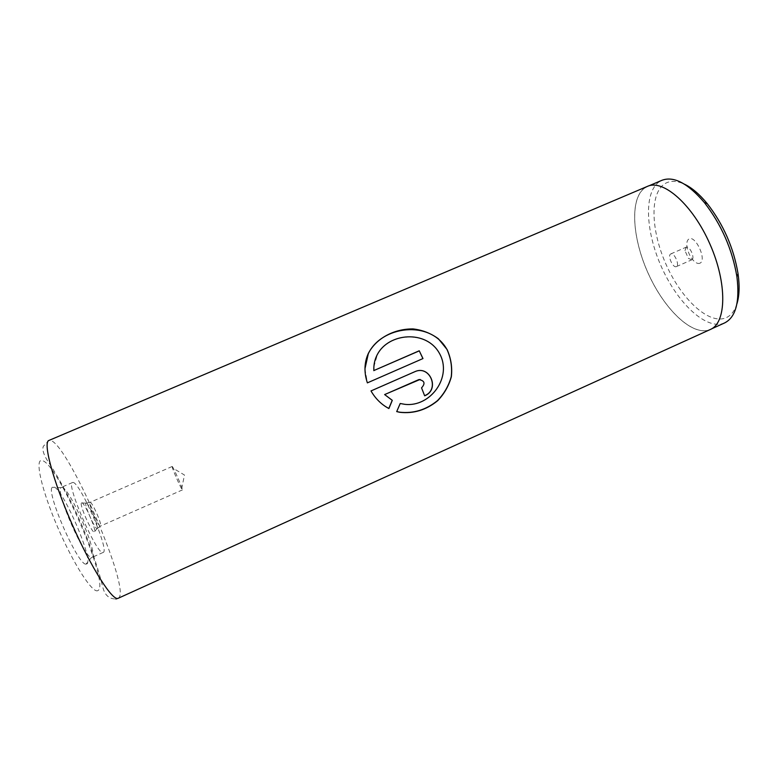 <?xml version="1.0" encoding="UTF-8"?>
<svg xmlns="http://www.w3.org/2000/svg" width="778" height="778" viewBox="0 0 778 778"><rect width="100%" height="100%" fill="white"/><g stroke="black" fill="none" stroke-linecap="round" stroke-linejoin="round"><path stroke-width="0.58" stroke-dasharray="3.89 2.92" d="M736.941 303.78C734.529 311.278 730.659 316.033 725.329 318.056C708.466 324.251 682.092 299.54 666.931 266.339C651.575 233.235 649.183 195.667 663.653 184.542C669.099 180.467 676.014 180.34 684.407 184.162M724.639 322.919L723.559 323.366C705.802 329.687 678.163 303.498 662.214 268.575C646.071 233.76 643.377 194.208 658.441 182.363L662 180.272M699.976 263.188C698.119 264.005 695.911 263.09 693.354 260.436C689.668 256.147 687.499 251.197 686.838 245.585C686.614 242.259 687.285 240.081 688.841 239.07C695.318 234.431 707.221 260.192 699.976 263.188M691.807 259.803L688.394 258.384L684.98 250.633L686.147 247.19C689.58 245.294 695.406 258.277 691.807 259.803M676.461 266.562L676.364 266.611C673.048 268.429 667.252 255.583 670.665 253.988L670.792 253.92C674.118 252.072 679.953 265.084 676.461 266.562M644.048 188.471L647.5 186.428C663.196 178.979 692.77 204.828 709.983 244.282C727.381 283.649 726.399 322.909 710.295 329.425L709.244 329.862C691.982 335.95 664.694 309.518 648.735 274.508C632.572 239.595 629.48 200.121 644.048 188.471M90.141 502.345C92.232 501.732 102.677 525.743 100.469 526.084L100.381 526.103C98.417 526.891 88.07 503.327 89.976 502.413L90.141 502.345M172.191 466.489C173.076 466.401 183.443 490.091 182.431 489.907L181.624 488.808C179.524 485.258 173.611 471.779 172.415 467.831L172.191 466.489M81.709 502.753C84.491 502.014 97.474 532.045 94.381 532.055L94.216 532.055C91.473 532.337 79.366 504.757 81.418 502.928L81.709 502.753M86.115 502.987C88.488 502.325 99.885 528.68 97.201 528.632L97.065 528.632C94.712 528.816 84.141 504.747 85.872 503.142L86.115 502.987M86.562 564.031C94.79 562.144 61.89 485.939 53.264 486.824L52.262 487.281C45.669 491.735 78.257 565.946 85.998 564.108L86.562 564.031M61.763 487.3C69.213 486.425 99.166 555.648 92.067 557.379L91.532 557.447C84.724 558.808 55.306 491.803 60.908 487.718L61.763 487.3M72.947 482.457C79.901 481.796 109.834 550.892 103.221 552.409L103.182 552.429C97.746 557.048 65.284 483.002 72.529 482.525L72.947 482.457M710.333 329.493L709.273 329.921C691.992 336.018 664.684 309.556 648.706 274.517C632.543 239.575 629.441 200.072 644.019 188.412L647.481 186.36M420.081 379.45C424.807 381.453 425.265 384.244 421.462 387.823L421.55 387.862M421.462 387.823L424.652 395.808M370.96 390.955L370.96 390.955C374.588 397.305 379.353 402.45 385.236 406.388M373.868 366.808L377.398 354.554C388.815 332.965 426.325 329.882 439.278 353.261C452.884 376.805 430.146 407.4 404.628 404.229L400.106 403.432L396.731 411.543M364.97 368.743L367.372 382.873M367.342 382.941L422.979 358.561M97.979 590.512C93.117 594.382 73.822 564.867 57.679 527.27C41.448 489.693 34.611 458.631 41.944 460.566C57.241 461.655 110.398 584.686 97.979 590.512M118.207 598.263L118.567 598.049C131.394 589.928 68.192 443.937 50.482 440.426L48.907 440.455L43.403 446.222C42.109 449.071 43.267 453.555 46.855 459.681C54.45 470.768 68.153 494.001 80.027 521.017C91.872 548.043 99.681 573.833 102.657 586.738C104.203 592.962 107.228 598.846 115.796 599.021M688.394 258.384L693.354 260.436M684.98 250.633L686.838 245.585M676.364 266.611L691.71 259.852M710.295 329.425L711.617 328.831M647.5 186.428L648.833 185.864M182.431 489.907L100.469 526.084M103.221 552.409L92.067 557.379M72.529 482.525L61.326 487.368M60.908 487.718L52.262 487.281M91.532 557.447L85.998 564.108M89.976 502.413L85.94 503.065M100.381 526.103L97.162 528.641M85.872 503.142L81.418 502.928M97.065 528.632L94.216 532.055M181.624 488.808L184.483 475.037L172.415 467.831M172.152 466.489L90.044 502.364M670.792 253.92L686.147 247.19"/><path stroke-width="1.17" d="M684.407 184.162C691.924 187.761 699.558 194.276 707.309 203.71C723.423 224.463 733.664 247.793 738.04 273.691C739.742 285.789 739.372 295.825 736.941 303.78M648.833 185.864L662 180.272C673.777 175.877 687.898 183.297 704.353 202.523C721.4 224.521 732.254 249.242 736.912 276.676C739.936 301.806 735.842 317.22 724.639 322.919L711.617 328.831M367.372 382.873L422.979 358.561L419.245 350.781L373.848 370.561C373.576 364.707 374.763 359.3 377.418 354.34C388.835 332.721 426.344 329.716 439.337 353.193C452.981 376.844 430.312 407.507 404.774 404.317L400.203 403.5L396.702 411.601L399.717 412.291C413.575 413.877 426.227 410.016 437.654 400.709C444.248 393.863 448.809 385.878 451.347 376.746C452.407 367.284 450.987 358.211 447.087 349.526L438.384 338.77C430.847 333.285 422.425 330.008 413.099 328.929C394.3 328.686 376.144 338.216 368.286 353.523C364.221 362.645 363.909 372.429 367.372 382.873M384.702 394.572L418.885 379.576C424.642 380.666 425.527 383.428 421.55 387.862L424.652 395.808C440.348 389.778 429.981 364.474 414.742 371.738L370.999 390.926C375.453 398.667 381.424 404.541 388.903 408.547L392.297 400.339L384.633 394.563L420.081 379.45M647.481 186.36C663.187 178.901 692.79 204.77 710.013 244.263C727.43 283.669 726.448 322.967 710.333 329.493L118.207 598.263C112.8 601.666 91.386 568.251 72.15 524.372C52.855 480.522 42.741 442.137 48.907 440.455L647.481 186.36M385.236 406.388L388.815 408.479L392.219 400.3L384.633 394.563M424.613 395.691C440.212 389.642 429.884 364.522 414.674 371.767L414.742 371.738M414.674 371.767L371.009 390.935M396.731 411.543L399.552 412.175C413.4 413.75 426.052 409.899 437.499 400.612C444.102 393.785 448.682 385.82 451.24 376.717C452.31 367.284 450.909 358.25 447.029 349.604C430.283 319.184 381.152 325.992 368.286 353.766L364.97 368.743M422.911 358.59L419.245 350.781M419.216 350.897L373.848 370.561M373.839 370.668L373.868 366.808M707.309 203.71L704.353 202.523M738.04 273.691L736.912 276.676M115.796 599.021L118.207 598.263"/></g></svg>
